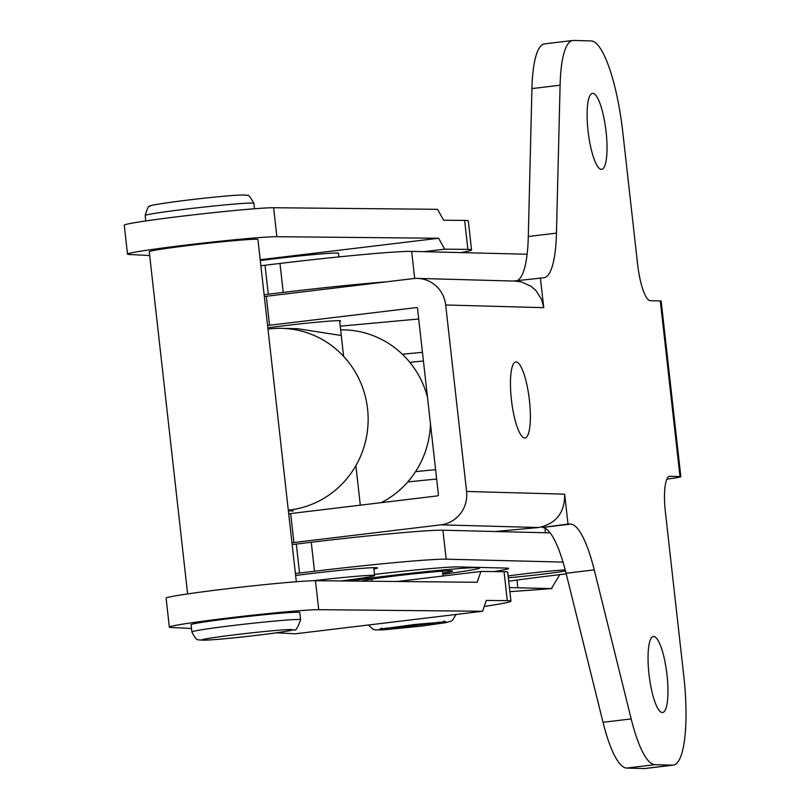 <?xml version="1.0" encoding="UTF-8"?>
<svg xmlns="http://www.w3.org/2000/svg" width="809" height="809" viewBox="0 0 809 809"><rect width="100%" height="100%" fill="white"/><g stroke="black" fill="none" stroke-linecap="round" stroke-linejoin="round"><path stroke-width="1.21" d="M313.528 580.72A51.038 1.709 -6.4 0 1 374.628 575.553A51.038 1.709 -6.4 0 1 340.983 580.953M260.306 260.589A51.038 1.709 -6.4 0 1 311.961 254.734A51.038 1.709 -6.4 0 1 338.475 253.278L338.88 256.898M666.879 479.14A30.075 1.011 173.6 0 0 680.854 476.713A30.075 1.011 173.6 0 0 680.005 476.572L669.933 476.299A36.456 8.484 83.1 0 0 669.64 476.309A36.456 8.484 83.1 0 0 665.423 512.269L683.706 675.222A91.144 21.216 -96.9 0 1 673.169 765.132A91.144 21.216 -96.9 0 1 672.431 765.162L654.805 764.677A91.144 21.216 -96.9 0 1 631.182 718.908L594.241 569.88A91.144 21.216 83.1 0 0 570.608 524.111L568.009 524.04L564.652 494.157C564.894 512.512 556.258 523.635 538.754 527.519L495.148 531.503M513.422 281.036L542.991 277.871A91.144 21.216 83.1 0 0 543.719 277.831A91.144 21.216 83.1 0 0 556.461 233.113L560.101 85.208A91.144 21.216 -96.9 0 1 572.843 40.48A91.144 21.216 -96.9 0 1 573.571 40.45L591.197 40.935A91.144 21.216 -96.9 0 1 622.778 132.049L637.603 264.219A36.456 8.484 83.1 0 0 650.234 300.665L660.306 300.948A30.075 1.011 -6.4 0 1 661.155 301.09L680.854 476.713M673.169 765.132L645.006 768.52A91.144 21.216 -96.9 0 1 644.267 768.55L626.641 768.065A91.144 21.216 -96.9 0 1 603.018 722.295L566.078 573.268A91.144 21.216 83.1 0 0 542.445 527.498L568.009 524.04M540.382 277.8L543.739 307.673L445.678 304.983L466.591 491.467A30.075 29.235 -88.4 0 1 440.905 524.839L293.93 542.515L290.674 513.553L437.649 495.866A0.91 0.89 -88.4 0 0 438.427 494.855L417.515 308.371A0.91 0.89 -88.4 0 0 416.534 307.572L416.787 307.572M517.558 280.541A91.144 21.216 83.1 0 0 528.297 236.501L531.938 88.596A91.144 21.216 -96.9 0 1 544.679 43.868L572.843 40.48M649 674.271A38.286 8.909 -96.9 0 1 653.419 636.511A38.286 8.909 -96.9 0 1 666.838 673.452A38.286 8.909 -96.9 0 1 662.571 712.527A38.286 8.909 -96.9 0 1 649 674.271M511.409 399.737A38.286 8.909 -96.9 0 1 515.839 361.977A38.286 8.909 -96.9 0 1 529.258 398.928A38.286 8.909 -96.9 0 1 524.98 437.993A38.286 8.909 -96.9 0 1 511.409 399.737M588.072 131.098A38.286 8.909 -96.9 0 1 592.491 93.338A38.286 8.909 -96.9 0 1 605.911 130.279A38.286 8.909 -96.9 0 1 601.643 169.354A38.286 8.909 -96.9 0 1 588.072 131.098M445.678 304.983A30.075 29.235 -88.4 0 0 417.454 278.407L515.323 281.097L521.4 281.916L530.957 286.224L536.175 290.825L541.706 299.714L543.739 307.673M417.454 278.407A30.075 29.235 -88.4 0 0 413.278 278.599L266.303 296.276L269.559 325.248L416.534 307.572M290.674 513.553A109.377 3.671 173.6 0 0 288.702 513.786M267.587 325.491A109.377 3.671 -6.4 0 1 269.559 325.248M418.708 318.999L340.235 326.169M267.84 327.807A45.577 1.527 -6.4 0 1 284.556 325.663A45.577 1.527 -6.4 0 1 340.559 320.88A45.577 1.527 -6.4 0 1 339.679 321.284M293.93 542.515A109.377 3.671 173.6 0 0 291.958 542.758M264.331 296.519A109.377 3.671 -6.4 0 1 266.303 296.276M381.241 502.652A91.144 88.494 -88.6 0 0 430.479 423.926M427.465 397.138A91.144 88.494 -88.6 0 0 344.29 329.89L340.64 329.799M288.297 510.155A91.144 88.494 -88.6 0 0 289.814 509.983A91.144 88.494 -88.6 0 0 368.065 415.25A91.144 88.494 -88.6 0 0 281.926 328.333A91.144 88.494 -88.6 0 0 269.498 328.929A91.144 88.494 -88.6 0 0 267.991 329.121M297.854 328.737L341.267 335.502M460.938 252.61A100.265 3.367 173.6 0 0 471.556 249.88L468.31 220.918A100.265 3.367 173.6 0 0 464.649 220.432L443.615 220.22L437.527 209.319L273.634 207.731A76.562 2.569 173.6 0 0 189.882 215.255A76.562 2.569 173.6 0 0 124.252 225.175L127.509 254.137A76.562 2.569 173.6 0 0 129.106 254.481L149.675 255.523M471.556 249.88A100.265 3.367 173.6 0 0 467.895 249.394L444.707 249.172L438.609 238.261L276.88 236.703A76.562 2.569 173.6 0 0 193.129 244.217A76.562 2.569 173.6 0 0 127.509 254.137M260.205 259.729L438.609 238.261M296.327 581.732L257.94 239.515A54.688 1.83 173.6 0 0 203.393 243.782A54.688 1.83 173.6 0 0 149.25 251.7L187.627 593.927M423.835 251.68L444.707 249.172M276.263 632.82L295.336 633.791L482.609 611.26L318.716 609.683A76.562 2.569 173.6 0 0 234.964 617.196A76.562 2.569 173.6 0 0 169.344 627.117L166.098 598.144A76.562 2.569 -6.4 0 1 231.718 588.224A76.562 2.569 -6.4 0 1 315.47 580.71L477.199 582.268L480.849 571.457L504.047 571.68A100.265 3.367 -6.4 0 1 507.708 572.165L510.954 601.138A100.265 3.367 -6.4 0 1 484.237 606.447M397.361 581.499L480.849 571.457M169.344 627.117A76.562 2.569 173.6 0 0 170.942 627.46L191.511 628.502M482.609 611.26L486.26 600.44L507.294 600.642A100.265 3.367 -6.4 0 1 510.954 601.138M299.775 612.484A54.688 1.83 173.6 0 0 245.228 616.761A54.688 1.83 173.6 0 0 191.086 624.679L191.895 631.92A54.688 1.83 -6.4 0 1 233.386 625.468A54.688 1.83 -6.4 0 1 300.594 619.734L299.775 612.484M565.491 570.962A36.456 1.224 -6.4 0 1 541.423 574.319A36.456 1.224 -6.4 0 1 508.335 577.747M508.133 575.957A36.456 1.224 -6.4 0 1 565.218 569.92M563.034 562.083L446.174 559.181A109.377 3.671 173.6 0 0 314.499 571.235L311.253 542.263A109.377 3.671 -6.4 0 1 442.917 530.208L446.174 559.181M292.16 544.568A109.377 3.671 -6.4 0 1 296.306 544.063L299.552 573.035L314.499 571.235M299.552 573.035A109.377 3.671 173.6 0 0 295.406 573.541M509.892 591.601A243.367 8.161 173.6 0 0 551.374 588.568L509.437 587.587M508.73 581.226A91.144 3.054 -6.4 0 1 550.08 575.816L566.229 573.874M295.629 575.492A54.688 1.83 -6.4 0 1 350.024 569.384A54.688 1.83 -6.4 0 1 377.439 567.908A54.688 1.83 -6.4 0 1 373.889 568.97M374.496 574.41A74.741 2.508 -6.4 0 1 458.42 566.897L506.394 568.09A74.741 2.508 -6.4 0 1 508.578 568.444A74.741 2.508 -6.4 0 1 494.006 571.579M296.306 544.063L311.253 542.263M550.171 532.878L442.917 530.208M551.374 588.568L559.777 574.653M545.509 532.757L544.993 528.166M386.571 281.815A109.377 3.671 173.6 0 0 283.231 292.403L279.975 263.441A109.377 3.671 -6.4 0 1 411.65 251.377L527.114 254.248M260.882 265.746A109.377 3.671 -6.4 0 1 265.028 265.241L268.285 294.203L283.231 292.403M268.285 294.203A109.377 3.671 173.6 0 0 264.128 294.709M265.028 265.241L279.975 263.441M415.533 471.647A82.033 2.751 -6.4 0 1 435.606 469.665M409.85 362.351A82.033 2.751 -6.4 0 1 423.42 361.036M372.039 581.014A45.577 1.527 -6.4 0 1 368.732 581.226M361.977 581.155A45.577 1.527 -6.4 0 1 407.382 574.542A45.577 1.527 -6.4 0 1 452.555 571.023A45.577 1.527 -6.4 0 1 442.695 573.085M407.746 481.942A72.921 2.447 -6.4 0 1 436.658 479.08M402.397 354.271A72.921 2.447 -6.4 0 1 422.45 352.34M349.781 581.044A72.921 2.447 -6.4 0 1 430.428 571.174A72.921 2.447 -6.4 0 1 479.727 567.969A72.921 2.447 -6.4 0 1 442.826 574.259M680.005 476.572L660.306 300.948M466.591 491.467L564.652 494.157M531.938 88.596L560.101 85.208M528.297 236.501L556.461 233.113M669.356 476.359L669.933 476.299M542.445 527.498L570.608 524.111M566.078 573.268L594.241 569.88M644.267 768.55L672.431 765.162M603.018 722.295L631.182 718.908M626.641 768.065L654.805 764.677M440.905 524.839L538.754 527.519M464.649 220.432L467.895 249.394M273.634 207.731L276.88 236.703M253.874 203.302A54.688 1.83 173.6 0 0 186.677 209.046A54.688 1.83 173.6 0 0 145.185 215.487C147.258 208.317 148.876 205.253 150.049 206.315C147.703 205.658 160.263 203.575 187.728 200.056C219.33 196.405 238.301 194.726 244.642 195.03L247.099 195.424C248.009 194.13 250.264 196.759 253.874 203.302L254.491 208.752M315.47 580.71L318.716 609.683M504.047 571.68L507.294 600.642M236.541 634.58A45.577 1.527 173.6 0 0 214.506 639.606A45.577 1.527 173.6 0 0 290.724 630.444A45.577 1.527 173.6 0 0 236.541 634.58M440.106 622.081A30.995 1.042 -6.4 0 1 420.569 624.811A30.995 1.042 -6.4 0 1 385.428 628.219M517.861 587.789L516.991 580.063M411.65 251.377L414.683 278.468M360.308 505.17L355.879 465.66M343.613 356.364L339.618 320.677M374.628 575.553L373.738 567.655M297.854 328.727L281.926 328.333M293.323 510.975L288.378 510.843M145.792 220.948L145.185 215.487M191.895 631.92C197.265 643.195 199.004 638.776 201.128 640.192C209.612 640.202 224.973 638.948 247.21 636.43C272.481 633.578 288.055 631.333 293.91 629.685C295.346 631.607 297.57 628.29 300.594 619.734M443.019 576.008L442.483 571.184M372.069 581.256L371.827 579.113M381.959 628.067L379.664 629.25L414.147 624.548L445.951 621.818L443.443 621.17M368.408 625.003L372.929 629.22L375.447 629.928L383.769 629.847L421.944 626.035L445.557 622.708L451.119 621.14L452.423 620.351L456.134 614.446M509.892 591.662L551.94 588.558M479.727 567.969L479.666 567.422"/></g></svg>
